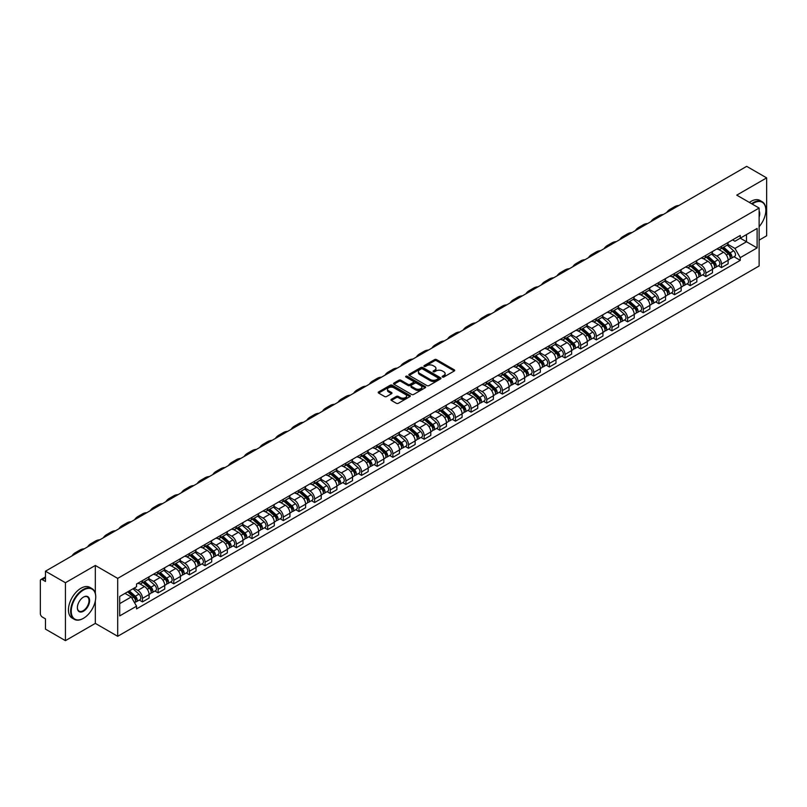 <?xml version="1.0" encoding="UTF-8"?>
<svg xmlns="http://www.w3.org/2000/svg" width="807" height="807" viewBox="0 0 807 807"><rect width="100%" height="100%" fill="white"/><g stroke="black" fill="none" stroke-linecap="round" stroke-linejoin="round"><path stroke-width="1.21" d="M442.448 377.02A0.978 0.565 0 0 0 443.83 377.02L454.291 370.978A1.392 0.807 0 0 0 454.704 370.413A1.392 0.807 0 0 0 454.291 369.838L436.567 359.609A1.392 0.807 0 0 0 434.6 359.609L424.139 365.652A0.978 0.565 0 0 0 425.511 366.449L426.873 365.662A4.459 2.572 0 0 1 433.167 365.662L434.65 366.519A4.459 2.572 0 0 1 435.951 368.335A4.459 2.572 0 0 1 434.65 370.151L433.298 370.938A0.978 0.565 0 0 0 434.67 371.734L436.022 370.948A4.459 2.572 0 0 1 442.327 370.948L443.81 371.805A4.459 2.572 0 0 1 445.111 373.621A4.459 2.572 0 0 1 443.81 375.437L442.448 376.223A0.978 0.565 0 0 0 442.448 377.02L442.448 376.223M391.375 399.294A1.392 0.807 0 0 0 390.961 399.858A1.392 0.807 0 0 0 391.375 400.423L396.348 403.298A1.392 0.807 0 0 0 398.315 403.298L409.936 396.59A1.392 0.807 0 0 0 410.339 396.025A1.392 0.807 0 0 0 409.936 395.45L392.212 385.221A1.392 0.807 0 0 0 390.235 385.221L378.624 391.93A1.392 0.807 0 0 0 378.211 392.495A1.392 0.807 0 0 0 378.624 393.07L384.626 396.53A1.392 0.807 0 0 0 386.593 396.53L391.566 393.665A1.392 0.807 0 0 0 391.98 393.09A1.392 0.807 0 0 0 391.566 392.525L388.591 390.81A3.722 2.149 0 0 1 387.501 389.287A3.722 2.149 0 0 1 389.801 387.299A3.722 2.149 0 0 1 393.856 387.763L405.528 394.502A3.722 2.149 0 0 1 406.617 396.025A3.722 2.149 0 0 1 404.317 398.012A3.722 2.149 0 0 1 400.262 397.538L398.315 396.419A1.392 0.807 0 0 0 396.348 396.419L391.375 399.294L391.375 400.423L396.348 397.579L396.348 396.419M117.691 578.387L95.327 565.465L65.428 582.725L45.464 571.205L746.687 166.353L766.65 177.883L736.751 195.143L759.125 208.055L117.691 578.387L117.691 636.299L759.125 265.977L759.125 208.055M426.964 385.615A1.392 0.807 0 0 0 428.941 385.615L440.551 378.907A1.392 0.807 0 0 0 440.965 378.342A1.392 0.807 0 0 0 440.551 377.777L422.828 367.538A1.392 0.807 0 0 0 420.861 367.538L409.24 374.246A1.392 0.807 0 0 0 408.836 374.811A1.392 0.807 0 0 0 409.24 375.386L426.964 385.615M406.234 377.232A0.978 0.565 0 0 1 407.222 377.363L425.228 387.763L413.628 394.462A1.392 0.807 0 0 1 411.651 394.462L393.927 384.223L393.927 383.083A1.392 0.807 0 0 0 393.523 383.658A1.392 0.807 0 0 0 393.927 384.223M393.927 383.083L398.9 380.218A1.392 0.807 0 0 1 400.877 380.218L408.06 384.364A1.392 0.807 0 0 0 410.027 384.364L413.325 382.457A1.392 0.807 0 0 0 413.739 381.893A1.392 0.807 0 0 0 413.325 381.328L405.85 377A0.978 0.565 0 0 1 407.222 376.213L425.249 386.614A1.392 0.807 0 0 1 425.652 387.178A1.392 0.807 0 0 1 425.249 387.753L425.249 386.614M65.428 582.725L65.428 640.647L45.464 629.117L45.464 618.868L42.357 617.073A2.835 1.634 -120 0 1 40.35 613.592L40.35 580.818A2.835 1.634 -120 0 1 40.935 579.517L45.464 576.904M759.125 240.143L766.65 235.795L766.65 177.883M65.428 640.647L95.327 623.387L117.691 636.299M45.464 571.205L45.464 581.454L42.357 579.658A2.835 1.634 -120 0 0 40.935 579.517M721.508 246.286A6.527 3.773 60 0 1 720.157 249.212L726.774 245.389A6.527 3.773 -120 0 0 728.126 242.463M712.107 253.307L716.888 256.071A6.527 3.773 60 0 1 721.508 264.06L728.126 260.237A6.527 3.773 -120 0 0 723.516 252.248L718.775 249.514M728.126 260.237L728.126 263.778L721.508 267.591L718.331 265.765M720.157 249.212A6.527 3.773 60 0 1 716.939 248.919M721.508 264.06L721.508 267.591M705.853 255.315A6.527 3.773 60 0 1 704.501 258.25L711.128 254.427A6.527 3.773 -120 0 0 712.48 251.491M702.685 274.794L705.853 276.63L712.48 272.806L712.48 269.276A6.527 3.773 -120 0 0 707.86 261.286L703.129 258.543M704.501 258.25A6.527 3.773 60 0 1 701.293 257.947M696.461 262.346L701.243 265.11A6.527 3.773 60 0 1 705.853 273.099L705.853 276.63M690.207 264.353A6.527 3.773 60 0 1 688.855 267.278L695.473 263.455A6.527 3.773 -120 0 0 696.824 260.53M687.029 283.832L690.207 285.668L696.824 281.845L696.824 278.314A6.527 3.773 -120 0 0 692.214 270.315L687.473 267.581M688.855 267.278A6.527 3.773 60 0 1 685.647 266.986M680.815 271.384L685.597 274.138A6.527 3.773 60 0 1 690.207 282.137L690.207 285.668M674.561 273.391A6.527 3.773 60 0 1 673.209 276.317L679.827 272.494A6.527 3.773 -120 0 0 681.179 269.568M671.384 292.87L674.561 294.706L681.179 290.883L681.179 287.342A6.527 3.773 -120 0 0 676.569 279.353L671.827 276.619M673.209 276.317A6.527 3.773 60 0 1 669.992 276.024M665.16 280.412L669.941 283.176A6.527 3.773 60 0 1 674.561 291.166L674.561 294.706M658.905 282.42A6.527 3.773 60 0 1 657.554 285.355L664.181 281.532A6.527 3.773 -120 0 0 665.533 278.597M655.738 301.909L658.905 303.735L665.533 299.911L665.533 296.381A6.527 3.773 -120 0 0 660.913 288.392L656.172 285.648M657.554 285.355A6.527 3.773 60 0 1 654.346 285.063M649.514 289.451L654.295 292.215A6.527 3.773 60 0 1 658.905 300.204L658.905 303.735M643.26 291.458A6.527 3.773 60 0 1 641.908 294.384L648.525 290.56A6.527 3.773 -120 0 0 649.877 287.635M640.082 310.937L643.26 312.773L649.877 308.95L649.877 305.419A6.527 3.773 -120 0 0 645.267 297.42L640.526 294.686M641.908 294.384A6.527 3.773 60 0 1 638.69 294.091M633.858 298.489L638.64 301.243A6.527 3.773 60 0 1 643.26 309.242L643.26 312.773M627.614 300.497A6.527 3.773 60 0 1 626.262 303.422L632.88 299.599A6.527 3.773 -120 0 0 634.231 296.673M624.436 319.976L627.614 321.811L634.231 317.988L634.231 314.448A6.527 3.773 -120 0 0 629.611 306.458L624.88 303.725M626.262 303.422A6.527 3.773 60 0 1 623.044 303.129M618.212 307.517L622.994 310.281A6.527 3.773 60 0 1 627.614 318.271L627.614 321.811M611.958 309.525A6.527 3.773 60 0 1 610.606 312.46L617.234 308.637A6.527 3.773 -120 0 0 618.586 305.702M608.781 329.014L611.958 330.84L618.586 327.017L618.586 323.486A6.527 3.773 -120 0 0 613.966 315.497L609.224 312.753M610.606 312.46A6.527 3.773 60 0 1 607.399 312.168M602.567 316.556L607.348 319.32A6.527 3.773 60 0 1 611.958 327.309L611.958 330.84M596.312 318.563A6.527 3.773 60 0 1 594.961 321.489L601.578 317.665A6.527 3.773 -120 0 0 602.93 314.74M593.135 338.042L596.312 339.878L602.93 336.055L602.93 332.524A6.527 3.773 -120 0 0 598.32 324.525L593.579 321.791M594.961 321.489A6.527 3.773 60 0 1 591.743 321.196M586.911 325.594L591.692 328.348A6.527 3.773 60 0 1 596.312 336.348L596.312 339.878M580.657 327.602A6.527 3.773 60 0 1 579.305 330.527L585.932 326.704A6.527 3.773 -120 0 0 587.284 323.778M577.489 347.081L580.657 348.917L587.284 345.093L587.284 341.553A6.527 3.773 -120 0 0 582.664 333.563L577.933 330.83M579.305 330.527A6.527 3.773 60 0 1 576.097 330.234M571.265 334.623L576.047 337.387A6.527 3.773 60 0 1 580.657 345.376L580.657 348.917M565.011 336.63A6.527 3.773 60 0 1 563.659 339.565L570.277 335.742A6.527 3.773 -120 0 0 571.628 332.807M561.833 356.119L565.011 357.945L571.628 354.122L571.628 350.591A6.527 3.773 -120 0 0 567.018 342.602L562.277 339.868M563.659 339.565A6.527 3.773 60 0 1 560.451 339.273M555.62 343.661L560.401 346.425A6.527 3.773 60 0 1 565.011 354.414L565.011 357.945M549.365 345.668A6.527 3.773 60 0 1 548.014 348.594L554.631 344.781A6.527 3.773 -120 0 0 555.983 341.845M546.188 365.147L549.365 366.983L555.983 363.16L555.983 359.629A6.527 3.773 -120 0 0 551.373 351.63L546.632 348.896M548.014 348.594A6.527 3.773 60 0 1 544.796 348.301M539.964 352.699L544.745 355.453A6.527 3.773 60 0 1 549.365 363.453L549.365 366.983M533.709 354.707A6.527 3.773 60 0 1 532.358 357.632L538.985 353.809A6.527 3.773 -120 0 0 540.337 350.884M530.542 374.186L533.709 376.022L540.337 372.198L540.337 368.658A6.527 3.773 -120 0 0 535.717 360.668L530.976 357.935M532.358 357.632A6.527 3.773 60 0 1 529.15 357.34M524.318 361.728L529.099 364.492A6.527 3.773 60 0 1 533.709 372.481L533.709 376.022M518.064 363.735A6.527 3.773 60 0 1 516.712 366.671L523.329 362.847A6.527 3.773 -120 0 0 524.681 359.912M514.886 383.224L518.064 385.05L524.681 381.227L524.681 377.696A6.527 3.773 -120 0 0 520.071 369.707L515.33 366.973M516.712 366.671A6.527 3.773 60 0 1 513.494 366.378M508.662 370.766L513.444 373.53A6.527 3.773 60 0 1 518.064 381.519L518.064 385.05M502.408 372.773A6.527 3.773 60 0 1 501.066 375.709L507.684 371.886A6.527 3.773 -120 0 0 509.035 368.95M499.24 392.252L502.418 394.088L509.035 390.265L509.035 386.735A6.527 3.773 -120 0 0 504.415 378.735L499.684 376.001M501.066 375.709A6.527 3.773 60 0 1 497.848 375.406M493.016 379.804L497.798 382.558A6.527 3.773 60 0 1 502.418 390.558L502.418 394.088M486.762 381.812A6.527 3.773 60 0 1 485.411 384.737L492.038 380.914A6.527 3.773 -120 0 0 493.38 377.989M483.585 401.291L486.762 403.127L493.38 399.304L493.38 395.773A6.527 3.773 -120 0 0 488.77 387.774L484.029 385.04M485.411 384.737A6.527 3.773 60 0 1 482.203 384.445M477.371 388.833L482.152 391.597A6.527 3.773 60 0 1 486.762 399.586L486.762 403.127M471.117 390.84A6.527 3.773 60 0 1 469.765 393.776L476.382 389.952A6.527 3.773 -120 0 0 477.734 387.027M467.939 410.329L471.117 412.155L477.734 408.332L477.734 404.801A6.527 3.773 -120 0 0 473.124 396.812L468.383 394.078M469.765 393.776A6.527 3.773 60 0 1 466.547 393.483M461.715 397.871L466.496 400.635A6.527 3.773 60 0 1 471.117 408.624L471.117 412.155M455.461 399.879A6.527 3.773 60 0 1 454.109 402.814L460.736 398.991A6.527 3.773 -120 0 0 462.088 396.055M452.293 419.358L455.461 421.193L462.088 417.37L462.088 413.84A6.527 3.773 -120 0 0 457.468 405.85L452.727 403.107M454.109 402.814A6.527 3.773 60 0 1 450.901 402.511M446.069 406.91L450.851 409.663A6.527 3.773 60 0 1 455.461 417.663L455.461 421.193M439.815 408.917A6.527 3.773 60 0 1 438.463 411.842L445.081 408.019A6.527 3.773 -120 0 0 446.432 405.094M436.637 428.396L439.815 430.232L446.432 426.409L446.432 422.878A6.527 3.773 -120 0 0 441.822 414.879L437.081 412.145M438.463 411.842A6.527 3.773 60 0 1 435.255 411.55M430.413 415.938L435.205 418.702A6.527 3.773 60 0 1 439.815 426.701L439.815 430.232M424.169 417.955A6.527 3.773 60 0 1 422.818 420.881L429.435 417.058A6.527 3.773 -120 0 0 430.787 414.132M420.992 437.434L424.169 439.26L430.787 435.437L430.787 431.906A6.527 3.773 -120 0 0 426.177 423.917L421.436 421.183M422.818 420.881A6.527 3.773 60 0 1 419.6 420.588M414.768 424.976L419.549 427.74A6.527 3.773 60 0 1 424.169 435.73L424.169 439.26M408.513 426.984A6.527 3.773 60 0 1 407.162 429.919L413.789 426.096A6.527 3.773 -120 0 0 415.141 423.161M405.346 446.463L408.513 448.299L415.141 444.475L415.141 440.945A6.527 3.773 -120 0 0 410.521 432.956L405.78 430.212M407.162 429.919A6.527 3.773 60 0 1 403.954 429.617M399.122 434.015L403.904 436.779A6.527 3.773 60 0 1 408.513 444.768L408.513 448.299M392.868 436.022A6.527 3.773 60 0 1 391.516 438.947L398.133 435.124A6.527 3.773 -120 0 0 399.485 432.199M389.69 455.501L392.868 457.337L399.485 453.514L399.485 449.983A6.527 3.773 -120 0 0 394.875 441.984L390.134 439.25M391.516 438.947A6.527 3.773 60 0 1 388.298 438.655M383.466 443.053L388.248 445.807A6.527 3.773 60 0 1 392.868 453.806L392.868 457.337M377.212 445.06A6.527 3.773 60 0 1 375.86 447.986L382.488 444.163A6.527 3.773 -120 0 0 383.839 441.237M374.045 464.539L377.212 466.365L383.839 462.552L383.839 459.012A6.527 3.773 -120 0 0 379.219 451.022L374.488 448.288M375.86 447.986A6.527 3.773 60 0 1 372.652 447.693M367.821 452.081L372.602 454.845A6.527 3.773 60 0 1 377.212 462.835L377.212 466.365M361.566 454.089A6.527 3.773 60 0 1 360.215 457.024L366.832 453.201A6.527 3.773 -120 0 0 368.184 450.266M358.389 473.568L361.566 475.404L368.184 471.581L368.184 468.05A6.527 3.773 -120 0 0 363.574 460.061L358.833 457.317M360.215 457.024A6.527 3.773 60 0 1 357.007 456.722M352.175 461.12L356.956 463.884A6.527 3.773 60 0 1 361.566 471.873L361.566 475.404M345.921 463.127A6.527 3.773 60 0 1 344.569 466.053L351.186 462.229A6.527 3.773 -120 0 0 352.538 459.304M342.743 482.606L345.921 484.442L352.538 480.619L352.538 477.088A6.527 3.773 -120 0 0 347.928 469.089L343.187 466.355M344.569 466.053A6.527 3.773 60 0 1 341.351 465.76M336.519 470.158L341.3 472.912A6.527 3.773 60 0 1 345.921 480.911L345.921 484.442M330.265 472.166A6.527 3.773 60 0 1 328.913 475.091L335.541 471.268A6.527 3.773 -120 0 0 336.892 468.342M327.097 491.645L330.265 493.481L336.892 489.657L336.892 486.117A6.527 3.773 -120 0 0 332.272 478.127L327.531 475.394M328.913 475.091A6.527 3.773 60 0 1 325.705 474.798M320.873 479.187L325.655 481.95A6.527 3.773 60 0 1 330.265 489.94L330.265 493.481M314.619 481.194A6.527 3.773 60 0 1 313.267 484.129L319.885 480.306A6.527 3.773 -120 0 0 321.236 477.371M311.441 500.683L314.619 502.509L321.236 498.686L321.236 495.155A6.527 3.773 -120 0 0 316.626 487.166L311.885 484.422M313.267 484.129A6.527 3.773 60 0 1 310.049 483.837M305.217 488.225L309.999 490.989A6.527 3.773 60 0 1 314.619 498.978L314.619 502.509M298.973 490.232A6.527 3.773 60 0 1 297.622 493.158L304.239 489.335A6.527 3.773 -120 0 0 305.591 486.409M295.796 509.711L298.973 511.547L305.591 507.724L305.591 504.193A6.527 3.773 -120 0 0 300.971 496.194L296.24 493.46M297.622 493.158A6.527 3.773 60 0 1 294.404 492.865M289.572 497.263L294.353 500.017A6.527 3.773 60 0 1 298.973 508.017L298.973 511.547M283.318 499.271A6.527 3.773 60 0 1 281.966 502.196L288.593 498.373A6.527 3.773 -120 0 0 289.945 495.448M280.14 518.75L283.318 520.586L289.945 516.762L289.945 513.222A6.527 3.773 -120 0 0 285.325 505.232L280.584 502.499M281.966 502.196A6.527 3.773 60 0 1 278.758 501.904M273.926 506.292L278.708 509.056A6.527 3.773 60 0 1 283.318 517.045L283.318 520.586M267.672 508.299A6.527 3.773 60 0 1 266.32 511.235L272.937 507.411A6.527 3.773 -120 0 0 274.289 504.476M264.494 527.788L267.672 529.614L274.289 525.791L274.289 522.26A6.527 3.773 -120 0 0 269.679 514.271L264.938 511.527M266.32 511.235A6.527 3.773 60 0 1 263.102 510.942M258.27 515.33L263.052 518.094A6.527 3.773 60 0 1 267.672 526.083L267.672 529.614M252.016 517.337A6.527 3.773 60 0 1 250.664 520.263L257.292 516.44A6.527 3.773 -120 0 0 258.643 513.514M248.849 536.816L252.016 538.652L258.643 534.829L258.643 531.299A6.527 3.773 -120 0 0 254.023 523.299L249.292 520.565M250.664 520.263A6.527 3.773 60 0 1 247.456 519.97M242.625 524.368L247.406 527.122A6.527 3.773 60 0 1 252.016 535.122L252.016 538.652M236.37 526.376A6.527 3.773 60 0 1 235.019 529.301L241.636 525.478A6.527 3.773 -120 0 0 242.988 522.553M233.193 545.855L236.37 547.691L242.988 543.868L242.988 540.327A6.527 3.773 -120 0 0 238.378 532.338L233.637 529.604M235.019 529.301A6.527 3.773 60 0 1 231.811 529.009M226.979 533.397L231.76 536.161A6.527 3.773 60 0 1 236.37 544.15L236.37 547.691M220.725 535.404A6.527 3.773 60 0 1 219.373 538.34L225.99 534.516A6.527 3.773 -120 0 0 227.342 531.581M217.547 554.893L220.725 556.719L227.342 552.896L227.342 549.365A6.527 3.773 -120 0 0 222.732 541.376L217.991 538.642M219.373 538.34A6.527 3.773 60 0 1 216.155 538.047M211.323 542.435L216.105 545.199A6.527 3.773 60 0 1 220.725 553.188L220.725 556.719M205.069 544.443A6.527 3.773 60 0 1 203.717 547.368L210.345 543.555A6.527 3.773 -120 0 0 211.696 540.619M201.901 563.922L205.069 565.757L211.696 561.934L211.696 558.404A6.527 3.773 -120 0 0 207.076 550.404L202.335 547.671M203.717 547.368A6.527 3.773 60 0 1 200.509 547.075M195.677 551.474L200.459 554.227A6.527 3.773 60 0 1 205.069 562.227L205.069 565.757M189.423 553.481A6.527 3.773 60 0 1 188.071 556.406L194.689 552.583A6.527 3.773 -120 0 0 196.04 549.658M186.246 572.96L189.423 574.796L196.04 570.973L196.04 567.432A6.527 3.773 -120 0 0 191.43 559.443L186.689 556.709M188.071 556.406A6.527 3.773 60 0 1 184.853 556.114M180.022 560.502L184.803 563.266A6.527 3.773 60 0 1 189.423 571.255L189.423 574.796M173.767 562.509A6.527 3.773 60 0 1 172.426 565.445L179.043 561.622A6.527 3.773 -120 0 0 180.395 558.686M170.6 581.998L173.777 583.824L180.395 580.001L180.395 576.47A6.527 3.773 -120 0 0 175.775 568.481L171.044 565.747M172.426 565.445A6.527 3.773 60 0 1 169.208 565.152M164.376 569.54L169.157 572.304A6.527 3.773 60 0 1 173.777 580.294L173.777 583.824M158.122 571.548A6.527 3.773 60 0 1 156.77 574.483L163.397 570.66A6.527 3.773 -120 0 0 164.739 567.724M154.944 591.027L158.122 592.863L164.739 589.039L164.739 585.509A6.527 3.773 -120 0 0 160.129 577.509L155.388 574.776M156.77 574.483A6.527 3.773 60 0 1 153.562 574.181M148.73 578.579L153.512 581.333A6.527 3.773 60 0 1 158.122 589.332L158.122 592.863M142.476 580.586A6.527 3.773 60 0 1 141.124 583.511L147.742 579.688A6.527 3.773 -120 0 0 149.093 576.763M139.298 600.065L142.476 601.901L149.093 598.078L149.093 594.547A6.527 3.773 -120 0 0 144.483 586.548L139.742 583.814M141.124 583.511A6.527 3.773 60 0 1 137.906 583.219M134.043 588.172L137.856 590.371A6.527 3.773 60 0 1 142.476 598.36L142.476 601.901M732.595 239.881L734.945 241.243L757.117 228.442L746.485 234.585L746.485 241.767L734.945 248.425L727.763 244.279M119.698 603.636L131.238 596.978L136.554 606.188L119.698 615.912L119.698 596.454L136.554 586.719L136.554 584.006L740.271 235.452L740.271 238.176L757.117 247.9L740.271 257.635L734.945 248.425M757.117 228.442L757.117 247.9M136.554 606.188L136.554 608.902L740.271 260.358L740.271 257.635M95.327 565.465L95.327 593.337M95.327 600.912L95.327 623.387M131.238 596.978L125.014 593.387M733.987 256.727L740.271 260.358M442.841 377.162L443.81 376.597A4.459 2.572 0 0 0 445.111 374.781L445.111 373.621M435.951 368.335L435.951 369.495A4.459 2.572 0 0 1 434.65 371.311L433.682 371.866M454.291 369.838L454.291 370.978L436.567 360.769A1.392 0.807 0 0 0 434.6 360.769L424.522 366.58M440.541 378.917L422.828 368.698A1.392 0.807 0 0 0 420.861 368.698L409.26 375.396L409.24 374.246M438.09 378.735A0.978 0.565 0 0 0 438.09 377.938L422.535 368.96A0.978 0.565 0 0 0 421.153 368.96L419.731 369.788A4.459 2.572 0 0 0 418.43 371.603A4.459 2.572 0 0 0 419.731 373.419L430.363 379.562A4.459 2.572 0 0 0 436.668 379.562L438.09 378.735L438.09 379.895A0.978 0.565 0 0 0 438.383 379.502L438.383 378.342M418.43 371.603L418.43 372.763A4.459 2.572 0 0 0 419.731 374.579L419.731 373.419M438.09 379.895L436.668 380.722A4.459 2.572 0 0 1 430.363 380.722L419.731 374.579M393.947 384.233L398.9 381.378L398.9 380.218M413.739 381.893L413.739 383.053A1.392 0.807 0 0 1 413.325 383.618L410.027 385.524A1.392 0.807 0 0 1 408.06 385.524L400.877 381.378A1.392 0.807 0 0 0 398.9 381.378M415.524 388.671A3.722 2.149 0 0 0 419.579 389.135A3.722 2.149 0 0 0 421.879 387.148A3.722 2.149 0 0 0 420.79 385.635L416.674 383.254A1.392 0.807 0 0 0 414.707 383.254L411.409 385.161A1.392 0.807 0 0 0 411.005 385.736A1.392 0.807 0 0 0 411.409 386.301L415.524 388.671L415.524 389.831A3.722 2.149 0 0 0 419.579 390.295A3.722 2.149 0 0 0 421.879 388.308L421.879 387.148M411.005 385.736L411.005 386.886A1.392 0.807 0 0 0 411.409 387.461L411.409 386.301M415.524 389.831L411.409 387.461M406.617 396.025L406.617 397.175A3.722 2.149 0 0 1 404.317 399.162A3.722 2.149 0 0 1 400.262 398.698L398.315 397.579A1.392 0.807 0 0 0 396.348 397.579M387.501 389.287L387.501 390.447A3.722 2.149 0 0 0 388.591 391.96L388.591 390.81M391.566 392.525L391.566 393.665L388.591 391.96M409.916 396.6L392.212 386.382A1.392 0.807 0 0 0 390.235 386.382L378.634 393.08L378.624 391.93M721.962 248.173L728.338 253.862A3.551 2.048 60 0 1 729.447 259.34L728.126 260.106M722.124 248.324L725.13 250.049M722.598 247.799L729.699 254.134A1.705 0.978 60 0 1 730.234 256.767A1.705 0.978 60 0 1 730.083 256.828M723.667 247.184L730.042 252.873A3.551 2.048 60 0 1 731.152 258.361A3.551 2.048 60 0 1 730.083 258.472M727.218 245.046L733.654 250.795A3.551 2.048 60 0 1 734.763 256.273L731.152 258.361M678.949 205.462A27.377 15.807 -120 0 0 674.561 206.733L669.951 209.396A27.377 15.807 -120 0 0 666.663 212.564M674.329 208.125A27.377 15.807 -120 0 0 669.951 209.396M706.307 257.201L712.692 262.89A3.551 2.048 60 0 1 713.802 268.378L712.48 269.145M706.478 257.352L709.484 259.087M706.952 256.838L714.054 263.163A1.705 0.978 60 0 1 714.588 265.796A1.705 0.978 60 0 1 714.427 265.856M708.011 256.223L714.397 261.912A3.551 2.048 60 0 1 715.506 267.399A3.551 2.048 60 0 1 714.437 267.51M711.572 254.084L718.008 259.824A3.551 2.048 60 0 1 719.118 265.311L715.506 267.399M690.661 266.239L697.036 271.929A3.551 2.048 60 0 1 698.156 277.416L696.824 278.183M690.832 266.391L693.828 268.126M691.306 265.866L698.398 272.201A1.705 0.978 60 0 1 698.933 274.834A1.705 0.978 60 0 1 698.781 274.894M692.366 265.251L698.741 270.95A3.551 2.048 60 0 1 699.861 276.428A3.551 2.048 60 0 1 698.781 276.549M695.927 263.122L702.352 268.862A3.551 2.048 60 0 1 703.472 274.35L699.861 276.428M663.293 214.501A27.377 15.807 -120 0 0 658.916 215.762L654.295 218.425A27.377 15.807 -120 0 0 651.007 221.592M658.683 217.164A27.377 15.807 -120 0 0 654.295 218.425M647.648 223.539A27.377 15.807 -120 0 0 643.26 224.8L638.65 227.463A27.377 15.807 -120 0 0 635.361 230.631M643.038 226.202A27.377 15.807 -120 0 0 638.65 227.463M759.125 226.696A17.31 9.997 120 0 0 765.843 210.203A17.31 9.997 120 0 0 753.607 203.132A17.31 9.997 120 0 0 752.185 204.05M751.62 203.717A17.734 10.239 -60 0 1 753.304 202.607A17.734 10.239 -60 0 1 762.171 201.73A17.734 10.239 -60 0 1 765.843 209.85A17.734 10.239 -60 0 1 765.843 210.032M759.125 211.02A8.655 4.993 -60 0 1 759.125 217.133M749.41 202.446A17.734 10.239 -60 0 1 751.105 201.336A17.734 10.239 -60 0 1 759.972 200.459L762.171 201.73M83.182 618.465L83.484 618.293A17.31 9.997 120 0 0 95.73 597.089A17.31 9.997 120 0 0 83.484 590.028A17.31 9.997 120 0 0 71.248 611.222A17.31 9.997 120 0 0 83.484 618.293L83.182 618.465A17.734 10.239 -60 0 1 74.315 619.342A17.734 10.239 -60 0 1 71.601 605.129A17.734 10.239 -60 0 1 83.182 589.503A17.734 10.239 -60 0 1 92.048 588.626A17.734 10.239 -60 0 1 95.73 596.746A17.734 10.239 -60 0 1 95.72 596.918M83.484 597.089L83.484 597.089A8.655 4.993 -60 0 1 89.607 600.62A8.655 4.993 -60 0 1 83.484 611.222A8.655 4.993 -60 0 1 77.371 607.691A8.655 4.993 -60 0 1 83.484 597.089L83.484 597.089M77.371 607.51A8.231 4.751 120 0 0 79.076 611.111A8.231 4.751 120 0 0 83.182 610.697A8.231 4.751 120 0 0 88.558 603.454A8.231 4.751 120 0 0 87.297 596.857A8.231 4.751 120 0 0 83.333 597.18M74.315 619.342L72.116 618.071A17.734 10.239 -60 0 1 69.392 603.858A17.734 10.239 -60 0 1 80.982 588.232A17.734 10.239 -60 0 1 89.849 587.355L92.048 588.626M675.015 275.278L681.39 280.967A3.551 2.048 60 0 1 682.5 286.455L681.179 287.211M675.177 275.429L678.183 277.154M675.651 274.905L682.752 281.24A1.705 0.978 60 0 1 683.287 283.872A1.705 0.978 60 0 1 683.126 283.933M676.72 274.289L683.095 279.979A3.551 2.048 60 0 1 684.205 285.466A3.551 2.048 60 0 1 683.136 285.577M680.271 272.161L686.707 277.901A3.551 2.048 60 0 1 687.816 283.378L684.205 285.466M659.359 284.306L665.735 290.006A3.551 2.048 60 0 1 666.854 295.483L665.533 296.25M659.531 284.457L662.537 286.192M660.005 283.943L667.096 290.268A1.705 0.978 60 0 1 667.631 292.901A1.705 0.978 60 0 1 667.48 292.961M661.064 283.328L667.439 289.017A3.551 2.048 60 0 1 668.559 294.505A3.551 2.048 60 0 1 667.49 294.616M664.625 281.189L671.051 286.929A3.551 2.048 60 0 1 672.17 292.416L668.559 294.505M643.714 293.345L650.089 299.034A3.551 2.048 60 0 1 651.199 304.521L649.877 305.288M643.885 293.496L646.881 295.231M644.359 292.971L651.451 299.306A1.705 0.978 60 0 1 651.985 301.939A1.705 0.978 60 0 1 651.834 302M645.418 292.366L651.794 298.055A3.551 2.048 60 0 1 652.903 303.533A3.551 2.048 60 0 1 651.834 303.654M648.969 290.227L655.405 295.967A3.551 2.048 60 0 1 656.515 301.455L652.903 303.533M632.002 232.567A27.377 15.807 -120 0 0 627.614 233.838L622.994 236.501A27.377 15.807 -120 0 0 619.705 239.669M627.382 235.23A27.377 15.807 -120 0 0 622.994 236.501M616.346 241.606A27.377 15.807 -120 0 0 611.958 242.867L607.348 245.53A27.377 15.807 -120 0 0 604.06 248.697M611.736 244.269A27.377 15.807 -120 0 0 607.348 245.53M600.701 250.644A27.377 15.807 -120 0 0 596.312 251.905L591.702 254.568A27.377 15.807 -120 0 0 588.414 257.736M596.08 253.307A27.377 15.807 -120 0 0 591.702 254.568M628.058 302.383L634.443 308.072A3.551 2.048 60 0 1 635.553 313.56L634.231 314.316M628.229 302.534L631.235 304.269M628.703 302.01L635.805 308.345A1.705 0.978 60 0 1 636.34 310.977A1.705 0.978 60 0 1 636.178 311.038M629.763 301.394L636.148 307.084A3.551 2.048 60 0 1 637.258 312.571A3.551 2.048 60 0 1 636.188 312.682M633.324 299.266L639.759 305.006A3.551 2.048 60 0 1 640.869 310.483L637.258 312.571M585.055 259.672A27.377 15.807 -120 0 0 580.667 260.943L576.047 263.607A27.377 15.807 -120 0 0 572.758 266.774M580.435 262.336A27.377 15.807 -120 0 0 576.047 263.607M612.412 311.411L618.787 317.111A3.551 2.048 60 0 1 619.907 322.588L618.576 323.355M612.584 311.563L615.58 313.298M613.058 311.048L620.149 317.373A1.705 0.978 60 0 1 620.684 320.006A1.705 0.978 60 0 1 620.533 320.066M614.117 310.433L620.492 316.122A3.551 2.048 60 0 1 621.612 321.61A3.551 2.048 60 0 1 620.533 321.721M617.678 308.294L624.104 314.034A3.551 2.048 60 0 1 625.223 319.522L621.612 321.61M569.399 268.711A27.377 15.807 -120 0 0 565.011 269.972L560.401 272.635A27.377 15.807 -120 0 0 557.112 275.802M564.789 271.374A27.377 15.807 -120 0 0 560.401 272.635M596.766 320.45L603.142 326.139A3.551 2.048 60 0 1 604.251 331.627L602.93 332.393M596.928 320.601L599.934 322.336M597.402 320.076L604.504 326.411A1.705 0.978 60 0 1 605.038 329.044A1.705 0.978 60 0 1 604.877 329.105M598.471 319.471L604.846 325.16A3.551 2.048 60 0 1 605.956 330.638A3.551 2.048 60 0 1 604.887 330.759M602.022 317.333L608.458 323.072A3.551 2.048 60 0 1 609.567 328.56L605.956 330.638M553.753 277.749A27.377 15.807 -120 0 0 549.365 279.01L544.755 281.673A27.377 15.807 -120 0 0 541.467 284.841M549.133 280.412A27.377 15.807 -120 0 0 544.755 281.673M581.111 329.488L587.486 335.177A3.551 2.048 60 0 1 588.606 340.665L587.284 341.422M581.282 329.639L584.288 331.374M581.756 329.115L588.848 335.45A1.705 0.978 60 0 1 589.382 338.083A1.705 0.978 60 0 1 589.231 338.143M582.815 328.499L589.201 334.189A3.551 2.048 60 0 1 590.31 339.676A3.551 2.048 60 0 1 589.241 339.787M586.376 326.371L592.812 332.111A3.551 2.048 60 0 1 593.922 337.588L590.31 339.676M538.098 286.778A27.377 15.807 -120 0 0 533.72 288.049L529.099 290.712A27.377 15.807 -120 0 0 525.811 293.879M533.488 289.441A27.377 15.807 -120 0 0 529.099 290.712M565.465 338.526L571.84 344.216A3.551 2.048 60 0 1 572.95 349.693L571.628 350.46M565.636 338.668L568.632 340.403M566.111 338.153L573.202 344.478A1.705 0.978 60 0 1 573.737 347.111A1.705 0.978 60 0 1 573.585 347.171M567.17 337.538L573.545 343.227A3.551 2.048 60 0 1 574.665 348.715A3.551 2.048 60 0 1 573.585 348.826M570.72 335.399L577.156 341.139A3.551 2.048 60 0 1 578.276 346.627L574.665 348.715M522.452 295.816A27.377 15.807 -120 0 0 518.064 297.077L513.454 299.74A27.377 15.807 -120 0 0 510.165 302.907M517.842 298.479A27.377 15.807 -120 0 0 513.454 299.74M549.819 347.555L556.194 353.244A3.551 2.048 60 0 1 557.304 358.732L555.983 359.498M549.981 347.706L552.987 349.441M550.455 347.181L557.556 353.516A1.705 0.978 60 0 1 558.091 356.149A1.705 0.978 60 0 1 557.93 356.21M551.524 346.576L557.899 352.266A3.551 2.048 60 0 1 559.009 357.743A3.551 2.048 60 0 1 557.94 357.864M555.075 344.438L561.511 350.177A3.551 2.048 60 0 1 562.62 355.665L559.009 357.743M506.806 304.854A27.377 15.807 -120 0 0 502.418 306.115L497.798 308.778A27.377 15.807 -120 0 0 494.509 311.946M502.186 307.517A27.377 15.807 -120 0 0 497.798 308.778M534.163 356.593L540.539 362.282A3.551 2.048 60 0 1 541.658 367.77L540.337 368.527M534.335 356.744L537.331 358.479M534.809 356.22L541.901 362.555A1.705 0.978 60 0 1 542.435 365.188A1.705 0.978 60 0 1 542.284 365.248M535.868 355.605L542.243 361.294A3.551 2.048 60 0 1 543.363 366.782A3.551 2.048 60 0 1 542.294 366.892M539.429 353.476L545.855 359.216A3.551 2.048 60 0 1 546.975 364.693L543.363 366.782M491.15 313.883A27.377 15.807 -120 0 0 486.762 315.154L482.152 317.817A27.377 15.807 -120 0 0 478.864 320.984M486.54 316.546A27.377 15.807 -120 0 0 482.152 317.817M518.518 365.632L524.893 371.321A3.551 2.048 60 0 1 526.003 376.798L524.681 377.565M518.689 365.783L521.685 367.508M519.163 365.258L526.255 371.583A1.705 0.978 60 0 1 526.789 374.216A1.705 0.978 60 0 1 526.638 374.287M520.222 364.643L526.598 370.332A3.551 2.048 60 0 1 527.707 375.82A3.551 2.048 60 0 1 526.638 375.931M523.773 362.504L530.209 368.244A3.551 2.048 60 0 1 531.319 373.732L527.707 375.82M475.505 322.921A27.377 15.807 -120 0 0 471.117 324.182L466.507 326.855A27.377 15.807 -120 0 0 463.218 330.013M470.885 325.584A27.377 15.807 -120 0 0 466.507 326.855M502.862 374.66L509.247 380.349A3.551 2.048 60 0 1 510.357 385.837L509.035 386.603M503.033 374.811L506.039 376.546M503.507 374.287L510.609 380.622A1.705 0.978 60 0 1 511.144 383.254A1.705 0.978 60 0 1 510.982 383.315M504.567 373.681L510.952 379.371A3.551 2.048 60 0 1 512.062 384.848A3.551 2.048 60 0 1 510.992 384.969M508.128 371.543L514.563 377.283A3.551 2.048 60 0 1 515.673 382.77L512.062 384.848M459.849 331.959A27.377 15.807 -120 0 0 455.471 333.22L450.851 335.883A27.377 15.807 -120 0 0 447.562 339.051M455.239 334.623A27.377 15.807 -120 0 0 450.851 335.883M487.216 383.698L493.591 389.388A3.551 2.048 60 0 1 494.711 394.875L493.38 395.632M487.388 383.85L490.384 385.585M487.862 383.325L494.953 389.66A1.705 0.978 60 0 1 495.488 392.293A1.705 0.978 60 0 1 495.337 392.353M488.921 382.71L495.296 388.399A3.551 2.048 60 0 1 496.416 393.887A3.551 2.048 60 0 1 495.337 393.998M492.482 380.581L498.908 386.321A3.551 2.048 60 0 1 500.027 391.798L496.416 393.887M444.203 340.988A27.377 15.807 -120 0 0 439.815 342.259L435.205 344.922A27.377 15.807 -120 0 0 431.916 348.089M439.593 343.661A27.377 15.807 -120 0 0 435.205 344.922M471.57 392.737L477.946 398.426A3.551 2.048 60 0 1 479.055 403.904L477.734 404.67M471.732 392.888L474.738 394.613M472.206 392.363L479.308 398.688A1.705 0.978 60 0 1 479.842 401.321A1.705 0.978 60 0 1 479.681 401.392M473.275 391.748L479.651 397.437A3.551 2.048 60 0 1 480.76 402.925A3.551 2.048 60 0 1 479.691 403.036M476.826 389.61L483.262 395.349A3.551 2.048 60 0 1 484.371 400.837L480.76 402.925M428.557 350.026A27.377 15.807 -120 0 0 424.169 351.287L419.549 353.96A27.377 15.807 -120 0 0 416.261 357.118M423.937 352.689A27.377 15.807 -120 0 0 419.549 353.96M455.915 401.765L462.29 407.454A3.551 2.048 60 0 1 463.41 412.942L462.088 413.709M456.086 401.916L459.092 403.651M456.56 401.392L463.652 407.727A1.705 0.978 60 0 1 464.186 410.36A1.705 0.978 60 0 1 464.035 410.42M457.619 400.786L463.995 406.476A3.551 2.048 60 0 1 465.114 411.953A3.551 2.048 60 0 1 464.045 412.074M461.18 398.648L467.606 404.388A3.551 2.048 60 0 1 468.726 409.875L465.114 411.953M412.902 359.065A27.377 15.807 -120 0 0 408.524 360.325L403.904 362.989A27.377 15.807 -120 0 0 400.615 366.156M408.292 361.728A27.377 15.807 -120 0 0 403.904 362.989M440.269 410.803L446.644 416.493A3.551 2.048 60 0 1 447.754 421.98L446.432 422.747M440.44 410.955L443.436 412.69M440.915 410.43L448.006 416.765A1.705 0.978 60 0 1 448.541 419.398A1.705 0.978 60 0 1 448.389 419.458M441.974 409.815L448.349 415.504A3.551 2.048 60 0 1 449.459 420.992A3.551 2.048 60 0 1 448.389 421.103M445.525 407.686L451.96 413.426A3.551 2.048 60 0 1 453.07 418.904L449.459 420.992M397.256 368.093A27.377 15.807 -120 0 0 392.868 369.364L388.258 372.027A27.377 15.807 -120 0 0 384.969 375.194M392.636 370.766A27.377 15.807 -120 0 0 388.258 372.027M424.613 419.842L430.999 425.531A3.551 2.048 60 0 1 432.108 431.009L430.787 431.775M424.785 419.993L427.791 421.718M425.259 419.469L432.36 425.803A1.705 0.978 60 0 1 432.895 428.426A1.705 0.978 60 0 1 432.734 428.497M426.328 418.853L432.703 424.543A3.551 2.048 60 0 1 433.813 430.03A3.551 2.048 60 0 1 432.744 430.141M429.879 416.715L436.315 422.454A3.551 2.048 60 0 1 437.424 427.942L433.813 430.03M381.61 377.131A27.377 15.807 -120 0 0 377.222 378.402L372.602 381.065A27.377 15.807 -120 0 0 369.313 384.223M376.99 379.794A27.377 15.807 -120 0 0 372.602 381.065M408.967 428.87L415.343 434.559A3.551 2.048 60 0 1 416.462 440.047L415.131 440.814M409.139 429.021L412.135 430.756M409.613 428.507L416.705 434.832A1.705 0.978 60 0 1 417.239 437.465A1.705 0.978 60 0 1 417.088 437.525M410.672 427.892L417.048 433.581A3.551 2.048 60 0 1 418.167 439.069A3.551 2.048 60 0 1 417.098 439.179M414.233 425.753L420.659 431.493A3.551 2.048 60 0 1 421.779 436.98L418.167 439.069M365.954 386.17A27.377 15.807 -120 0 0 361.566 387.431L356.956 390.094A27.377 15.807 -120 0 0 353.668 393.261M361.344 388.833A27.377 15.807 -120 0 0 356.956 390.094M393.322 437.908L399.697 443.598A3.551 2.048 60 0 1 400.807 449.085L399.485 449.852M393.483 438.06L396.489 439.795M393.957 437.535L401.059 443.87A1.705 0.978 60 0 1 401.593 446.503A1.705 0.978 60 0 1 401.442 446.564M395.027 436.92L401.402 442.619A3.551 2.048 60 0 1 402.511 448.097A3.551 2.048 60 0 1 401.442 448.208M398.577 434.791L405.013 440.531A3.551 2.048 60 0 1 406.123 446.019L402.511 448.097M350.309 395.198A27.377 15.807 -120 0 0 345.921 396.469L341.311 399.132A27.377 15.807 -120 0 0 338.022 402.3M345.689 397.871A27.377 15.807 -120 0 0 341.311 399.132M377.666 446.947L384.051 452.636A3.551 2.048 60 0 1 385.161 458.114L383.839 458.88M377.837 447.098L380.843 448.823M378.312 446.574L385.413 452.909A1.705 0.978 60 0 1 385.948 455.541A1.705 0.978 60 0 1 385.786 455.602M379.371 445.958L385.756 451.648A3.551 2.048 60 0 1 386.866 457.135A3.551 2.048 60 0 1 385.796 457.246M382.932 443.82L389.367 449.57A3.551 2.048 60 0 1 390.477 455.047L386.866 457.135M334.653 404.236A27.377 15.807 -120 0 0 330.275 405.507L325.655 408.171A27.377 15.807 -120 0 0 322.366 411.338M330.043 406.899A27.377 15.807 -120 0 0 325.655 408.171M362.02 455.975L368.396 461.665A3.551 2.048 60 0 1 369.505 467.152L368.184 467.919M362.192 456.126L365.188 457.862M362.666 455.612L369.757 461.937A1.705 0.978 60 0 1 370.292 464.57A1.705 0.978 60 0 1 370.141 464.63M363.725 454.997L370.1 460.686A3.551 2.048 60 0 1 371.22 466.174A3.551 2.048 60 0 1 370.141 466.285M367.286 452.858L373.712 458.598A3.551 2.048 60 0 1 374.831 464.086L371.22 466.174M319.007 413.275A27.377 15.807 -120 0 0 314.619 414.536L310.009 417.199A27.377 15.807 -120 0 0 306.721 420.366M314.397 415.938A27.377 15.807 -120 0 0 310.009 417.199M346.374 465.014L352.75 470.703A3.551 2.048 60 0 1 353.859 476.191L352.538 476.957M346.536 465.165L349.542 466.9M347.01 464.64L354.112 470.975A1.705 0.978 60 0 1 354.646 473.608A1.705 0.978 60 0 1 354.485 473.669M348.079 464.025L354.455 469.724A3.551 2.048 60 0 1 355.564 475.202A3.551 2.048 60 0 1 354.495 475.323M351.63 461.897L358.066 467.636A3.551 2.048 60 0 1 359.176 473.124L355.564 475.202M303.361 422.313A27.377 15.807 -120 0 0 298.973 423.574L294.353 426.237A27.377 15.807 -120 0 0 291.065 429.405M298.741 424.976A27.377 15.807 -120 0 0 294.353 426.237M330.719 474.052L337.094 479.741A3.551 2.048 60 0 1 338.214 485.229L336.892 485.985M330.89 474.203L333.896 475.928M331.364 473.679L338.456 480.014A1.705 0.978 60 0 1 338.99 482.647A1.705 0.978 60 0 1 338.839 482.707M332.423 473.063L338.799 478.753A3.551 2.048 60 0 1 339.918 484.24A3.551 2.048 60 0 1 338.849 484.351M335.984 470.935L342.41 476.675A3.551 2.048 60 0 1 343.53 482.152L339.918 484.24M287.706 431.342A27.377 15.807 -120 0 0 283.318 432.613L278.708 435.276A27.377 15.807 -120 0 0 275.419 438.443M283.096 434.005A27.377 15.807 -120 0 0 278.708 435.276M315.073 483.08L321.448 488.78A3.551 2.048 60 0 1 322.558 494.257L321.236 495.024M315.244 483.232L318.24 484.967M315.719 482.717L322.81 489.042A1.705 0.978 60 0 1 323.345 491.675A1.705 0.978 60 0 1 323.193 491.735M316.778 482.102L323.153 487.791A3.551 2.048 60 0 1 324.263 493.279A3.551 2.048 60 0 1 323.193 493.39M320.329 479.963L326.764 485.703A3.551 2.048 60 0 1 327.874 491.191L324.263 493.279M272.06 440.38A27.377 15.807 -120 0 0 267.672 441.641L263.062 444.304A27.377 15.807 -120 0 0 259.773 447.471M267.44 443.043A27.377 15.807 -120 0 0 263.062 444.304M299.417 492.119L305.803 497.808A3.551 2.048 60 0 1 306.912 503.296L305.591 504.062M299.589 492.27L302.595 494.005M300.063 491.745L307.164 498.08A1.705 0.978 60 0 1 307.699 500.713A1.705 0.978 60 0 1 307.538 500.774M301.122 491.14L307.507 496.83A3.551 2.048 60 0 1 308.617 502.307A3.551 2.048 60 0 1 307.548 502.428M304.683 489.002L311.119 494.741A3.551 2.048 60 0 1 312.228 500.229L308.617 502.307M256.414 449.418A27.377 15.807 -120 0 0 252.026 450.679L247.406 453.342A27.377 15.807 -120 0 0 244.118 456.51M251.794 452.081A27.377 15.807 -120 0 0 247.406 453.342M283.771 501.157L290.147 506.846A3.551 2.048 60 0 1 291.266 512.334L289.935 513.091M283.943 501.308L286.939 503.043M284.417 500.784L291.509 507.119A1.705 0.978 60 0 1 292.043 509.752A1.705 0.978 60 0 1 291.892 509.812M285.476 500.169L291.852 505.858A3.551 2.048 60 0 1 292.971 511.345A3.551 2.048 60 0 1 291.892 511.456M289.037 498.04L295.463 503.78A3.551 2.048 60 0 1 296.583 509.257L292.971 511.345M240.758 458.447A27.377 15.807 -120 0 0 236.37 459.718L231.76 462.381A27.377 15.807 -120 0 0 228.472 465.548M236.148 461.11A27.377 15.807 -120 0 0 231.76 462.381M268.126 510.185L274.501 515.885A3.551 2.048 60 0 1 275.611 521.362L274.289 522.129M268.287 510.337L271.293 512.072M268.761 509.822L275.863 516.147A1.705 0.978 60 0 1 276.398 518.78A1.705 0.978 60 0 1 276.236 518.84M269.831 509.207L276.206 514.896A3.551 2.048 60 0 1 277.315 520.384A3.551 2.048 60 0 1 276.246 520.495M273.381 507.068L279.817 512.808A3.551 2.048 60 0 1 280.927 518.296L277.315 520.384M225.113 467.485A27.377 15.807 -120 0 0 220.725 468.746L216.105 471.409A27.377 15.807 -120 0 0 212.816 474.577M220.493 470.148A27.377 15.807 -120 0 0 216.105 471.409M252.47 519.224L258.845 524.913A3.551 2.048 60 0 1 259.965 530.401L258.643 531.167M252.641 519.375L255.648 521.11M253.116 518.851L260.207 525.186A1.705 0.978 60 0 1 260.742 527.818A1.705 0.978 60 0 1 260.59 527.879M254.175 518.245L260.56 523.935A3.551 2.048 60 0 1 261.67 529.412A3.551 2.048 60 0 1 260.6 529.533M257.736 516.107L264.171 521.847A3.551 2.048 60 0 1 265.281 527.334L261.67 529.412M209.457 476.523A27.377 15.807 -120 0 0 205.079 477.784L200.459 480.447A27.377 15.807 -120 0 0 197.17 483.615M204.847 479.187A27.377 15.807 -120 0 0 200.459 480.447M236.824 528.262L243.2 533.952A3.551 2.048 60 0 1 244.309 539.439L242.988 540.196M236.996 528.414L239.992 530.149M237.47 527.889L244.561 534.224A1.705 0.978 60 0 1 245.096 536.857A1.705 0.978 60 0 1 244.945 536.917M238.529 527.274L244.904 532.963A3.551 2.048 60 0 1 246.024 538.451A3.551 2.048 60 0 1 244.945 538.562M242.08 525.145L248.516 530.885A3.551 2.048 60 0 1 249.635 536.362L246.024 538.451M193.811 485.552A27.377 15.807 -120 0 0 189.423 486.823L184.813 489.486A27.377 15.807 -120 0 0 181.525 492.653M189.201 488.215A27.377 15.807 -120 0 0 184.813 489.486M221.179 537.301L227.554 542.99A3.551 2.048 60 0 1 228.663 548.467L227.342 549.234M221.34 537.442L224.346 539.177M221.814 536.927L228.916 543.252A1.705 0.978 60 0 1 229.45 545.885A1.705 0.978 60 0 1 229.289 545.946M222.883 536.312L229.259 542.001A3.551 2.048 60 0 1 230.368 547.489A3.551 2.048 60 0 1 229.299 547.6M226.434 534.173L232.87 539.913A3.551 2.048 60 0 1 233.98 545.401L230.368 547.489M178.165 494.59A27.377 15.807 -120 0 0 173.777 495.851L169.157 498.514A27.377 15.807 -120 0 0 165.869 501.682M173.545 497.253A27.377 15.807 -120 0 0 169.157 498.514M205.523 546.329L211.898 552.018A3.551 2.048 60 0 1 213.018 557.506L211.686 558.273M205.694 546.48L208.69 548.215M206.168 545.956L213.26 552.291A1.705 0.978 60 0 1 213.794 554.923A1.705 0.978 60 0 1 213.643 554.984M207.228 545.35L213.603 551.04A3.551 2.048 60 0 1 214.723 556.517A3.551 2.048 60 0 1 213.653 556.638M210.788 543.212L217.214 548.952A3.551 2.048 60 0 1 218.334 554.439L214.723 556.517M162.51 503.629A27.377 15.807 -120 0 0 158.122 504.889L153.512 507.553A27.377 15.807 -120 0 0 150.223 510.72M157.9 506.292A27.377 15.807 -120 0 0 153.512 507.553M189.877 555.367L196.252 561.057A3.551 2.048 60 0 1 197.362 566.544L196.04 567.301M190.049 555.519L193.044 557.254M190.523 554.994L197.614 561.329A1.705 0.978 60 0 1 198.149 563.962A1.705 0.978 60 0 1 197.997 564.022M191.582 554.379L197.957 560.068A3.551 2.048 60 0 1 199.067 565.556A3.551 2.048 60 0 1 197.997 565.667M195.133 552.25L201.568 557.99A3.551 2.048 60 0 1 202.678 563.468L199.067 565.556M146.864 512.657A27.377 15.807 -120 0 0 142.476 513.928L137.866 516.591A27.377 15.807 -120 0 0 134.577 519.758M142.244 515.32A27.377 15.807 -120 0 0 137.866 516.591M174.221 564.406L180.607 570.095A3.551 2.048 60 0 1 181.716 575.573L180.395 576.339M174.393 564.557L177.399 566.282M174.867 564.032L181.968 570.357A1.705 0.978 60 0 1 182.503 572.99A1.705 0.978 60 0 1 182.342 573.061M175.926 563.417L182.311 569.106A3.551 2.048 60 0 1 183.421 574.594A3.551 2.048 60 0 1 182.352 574.705M179.487 561.279L185.923 567.018A3.551 2.048 60 0 1 187.032 572.506L183.421 574.594M131.208 521.695A27.377 15.807 -120 0 0 126.83 522.956L122.21 525.629A27.377 15.807 -120 0 0 118.922 528.787M126.598 524.358A27.377 15.807 -120 0 0 122.21 525.629M158.576 573.434L164.951 579.123A3.551 2.048 60 0 1 166.071 584.611L164.739 585.378M158.747 573.585L161.743 575.32M159.221 573.061L166.313 579.396A1.705 0.978 60 0 1 166.847 582.029A1.705 0.978 60 0 1 166.696 582.089M160.28 572.456L166.656 578.145A3.551 2.048 60 0 1 167.775 583.622A3.551 2.048 60 0 1 166.696 583.743M163.841 570.317L170.267 576.057A3.551 2.048 60 0 1 171.387 581.544L167.775 583.622M115.562 530.734A27.377 15.807 -120 0 0 111.174 531.995L106.564 534.658A27.377 15.807 -120 0 0 103.276 537.825M110.952 533.397A27.377 15.807 -120 0 0 106.564 534.658M142.93 582.472L149.305 588.162A3.551 2.048 60 0 1 150.415 593.649L149.093 594.406M143.091 582.624L146.097 584.359M143.565 582.099L150.667 588.434A1.705 0.978 60 0 1 151.202 591.067A1.705 0.978 60 0 1 151.04 591.128M144.635 581.484L151.01 587.173A3.551 2.048 60 0 1 152.12 592.661A3.551 2.048 60 0 1 151.05 592.772M148.185 579.355L154.621 585.095A3.551 2.048 60 0 1 155.731 590.573L152.12 592.661M99.917 539.762A27.377 15.807 -120 0 0 95.529 541.033L90.909 543.696A27.377 15.807 -120 0 0 87.62 546.864M95.297 542.425A27.377 15.807 -120 0 0 90.909 543.696M127.667 591.854L133.649 597.2A3.551 2.048 60 0 1 134.769 602.678L134.587 602.779M127.728 591.824L130.452 593.387M128.313 591.481L135.011 597.462A1.705 0.978 60 0 1 135.546 600.095A1.705 0.978 60 0 1 135.394 600.166M129.372 590.865L135.354 596.212A3.551 2.048 60 0 1 136.474 601.699A3.551 2.048 60 0 1 135.405 601.81M132.984 588.787L138.965 594.123A3.551 2.048 60 0 1 140.085 599.611L136.474 601.699M84.261 548.8A27.377 15.807 -120 0 0 79.883 550.061L75.263 552.734A27.377 15.807 -120 0 0 71.974 555.892M79.651 551.463A27.377 15.807 -120 0 0 75.263 552.734M158.122 589.332L164.739 585.509M173.777 580.294L180.395 576.47M189.423 571.255L196.04 567.432M205.069 562.227L211.696 558.404M220.725 553.188L227.342 549.365M236.37 544.15L242.988 540.327M252.016 535.122L258.643 531.299M267.672 526.083L274.289 522.26M283.318 517.045L289.945 513.222M298.973 508.017L305.591 504.193M314.619 498.978L321.236 495.155M330.265 489.94L336.892 486.117M345.921 480.911L352.538 477.088M361.566 471.873L368.184 468.05M377.212 462.835L383.839 459.012M392.868 453.806L399.485 449.983M408.513 444.768L415.141 440.945M424.169 435.73L430.787 431.906M439.815 426.701L446.432 422.878M455.461 417.663L462.088 413.84M471.117 408.624L477.734 404.801M486.762 399.586L493.38 395.773M502.418 390.558L509.035 386.735M518.064 381.519L524.681 377.696M533.709 372.481L540.337 368.658M549.365 363.453L555.983 359.629M565.011 354.414L571.628 350.591M580.657 345.376L587.284 341.553M596.312 336.348L602.93 332.524M611.958 327.309L618.586 323.486M627.614 318.271L634.231 314.448M643.26 309.242L649.877 305.419M658.905 300.204L665.533 296.381M674.561 291.166L681.179 287.342M690.207 282.137L696.824 278.314M705.853 273.099L712.48 269.276M142.476 598.36L149.093 594.547M137.856 590.371L144.483 586.548M153.512 581.333L160.129 577.509M169.157 572.304L175.775 568.481M184.803 563.266L191.43 559.443M200.459 554.227L207.076 550.404M216.105 545.199L222.732 541.376M231.76 536.161L238.378 532.338M247.406 527.122L254.023 523.299M263.052 518.094L269.679 514.271M278.708 509.056L285.325 505.232M294.353 500.017L300.971 496.194M309.999 490.989L316.626 487.166M325.655 481.95L332.272 478.127M341.3 472.912L347.928 469.089M356.956 463.884L363.574 460.061M372.602 454.845L379.219 451.022M388.248 445.807L394.875 441.984M403.904 436.779L410.521 432.956M419.549 427.74L426.177 423.917M435.205 418.702L441.822 414.879M450.851 409.663L457.468 405.85M466.496 400.635L473.124 396.812M482.152 391.597L488.77 387.774M497.798 382.558L504.415 378.735M513.444 373.53L520.071 369.707M529.099 364.492L535.717 360.668M544.745 355.453L551.373 351.63M560.401 346.425L567.018 342.602M576.047 337.387L582.664 333.563M591.692 328.348L598.32 324.525M607.348 319.32L613.966 315.497M622.994 310.281L629.611 306.458M638.64 301.243L645.267 297.42M654.295 292.215L660.913 288.392M669.941 283.176L676.569 279.353M685.597 274.138L692.214 270.315M701.243 265.11L707.86 261.286M716.888 256.071L723.516 252.248M45.464 577.862L42.357 579.658M443.81 376.597L443.81 375.437M433.298 371.734L433.298 370.938M434.65 371.311L434.65 370.151M424.139 366.449L424.139 365.652M434.6 360.769L434.6 359.609M436.567 360.769L436.567 359.609M420.861 368.698L420.861 367.538M422.828 368.698L422.828 367.538M440.551 378.907L440.551 377.777M430.363 380.722L430.363 379.562M436.668 380.722L436.668 379.562M400.877 381.378L400.877 380.218M408.06 385.524L408.06 384.364M410.027 385.524L410.027 384.364M413.325 383.618L413.325 382.457M407.222 377.363L407.222 376.213M398.315 397.579L398.315 396.419M400.262 398.698L400.262 397.538M390.235 386.382L390.235 385.221M392.212 386.382L392.212 385.221M409.936 396.59L409.936 395.45M728.338 253.862L726.35 255.012M730.587 255.98L729.942 256.354M733.654 250.795L730.042 252.873M712.692 262.89L710.695 264.04M714.931 265.019L714.296 265.392M718.008 259.824L714.397 261.912M697.036 271.929L695.049 273.079M699.286 274.057L698.65 274.42M702.352 268.862L698.741 270.95M681.39 280.967L679.403 282.117M683.64 283.086L682.994 283.459M686.707 277.901L683.095 279.979M665.735 290.006L663.747 291.145M667.984 292.124L667.349 292.497M671.051 286.929L667.439 289.017M650.089 299.034L648.102 300.184M652.338 301.162L651.703 301.525M655.405 295.967L651.794 298.055M634.443 308.072L632.446 309.222M636.693 310.191L636.047 310.564M639.759 305.006L636.148 307.084M618.787 317.111L616.8 318.251M621.037 319.229L620.401 319.602M624.104 314.034L620.492 316.122M603.142 326.139L601.154 327.289M605.391 328.267L604.746 328.631M608.458 323.072L604.846 325.16M587.486 335.177L585.499 336.327M589.735 337.296L589.1 337.669M592.812 332.111L589.201 334.189M571.84 344.216L569.853 345.356M574.09 346.334L573.454 346.707M577.156 341.139L573.545 343.227M556.194 353.244L554.207 354.394M558.444 355.373L557.798 355.736M561.511 350.177L557.899 352.266M540.539 362.282L538.551 363.432M542.788 364.401L542.153 364.774M545.855 359.216L542.243 361.294M524.893 371.321L522.906 372.461M527.142 373.439L526.507 373.812M530.209 368.244L526.598 370.332M509.247 380.349L507.25 381.499M511.497 382.478L510.851 382.841M514.563 377.283L510.952 379.371M493.591 389.388L491.604 390.538M495.841 391.516L495.205 391.879M498.908 386.321L495.296 388.399M477.946 398.426L475.959 399.576M480.195 400.544L479.55 400.918M483.262 395.349L479.651 397.437M462.29 407.454L460.303 408.604M464.539 409.583L463.904 409.946M467.606 404.388L463.995 406.476M446.644 416.493L444.657 417.643M448.894 418.621L448.258 418.984M451.96 413.426L448.349 415.504M430.999 425.531L429.011 426.681M433.248 427.649L432.602 428.023M436.315 422.454L432.703 424.543M415.343 434.559L413.355 435.709M417.592 436.688L416.957 437.061M420.659 431.493L417.048 433.581M399.697 443.598L397.71 444.748M401.947 445.726L401.301 446.089M405.013 440.531L401.402 442.619M384.051 452.636L382.054 453.786M386.291 454.755L385.655 455.128M389.367 449.57L385.756 451.648M368.396 461.665L366.408 462.815M370.645 463.793L370.01 464.166M373.712 458.598L370.1 460.686M352.75 470.703L350.763 471.853M354.999 472.831L354.354 473.195M358.066 467.636L354.455 469.724M337.094 479.741L335.107 480.891M339.344 481.86L338.708 482.233M342.41 476.675L338.799 478.753M321.448 488.78L319.461 489.92M323.698 490.898L323.062 491.271M326.764 485.703L323.153 487.791M305.803 497.808L303.805 498.958M308.052 499.937L307.406 500.3M311.119 494.741L307.507 496.83M290.147 506.846L288.16 507.996M292.396 508.965L291.761 509.338M295.463 503.78L291.852 505.858M274.501 515.885L272.514 517.025M276.751 518.003L276.105 518.376M279.817 512.808L276.206 514.896M258.845 524.913L256.858 526.063M261.095 527.042L260.459 527.405M264.171 521.847L260.56 523.935M243.2 533.952L241.212 535.102M245.449 536.07L244.814 536.443M248.516 530.885L244.904 532.963M227.554 542.99L225.567 544.13M229.803 545.108L229.158 545.482M232.87 539.913L229.259 542.001M211.898 552.018L209.911 553.168M214.148 554.147L213.512 554.51M217.214 548.952L213.603 551.04M196.252 561.057L194.265 562.207M198.502 563.175L197.866 563.548M201.568 557.99L197.957 560.068M180.607 570.095L178.609 571.235M182.856 572.213L182.211 572.587M185.923 567.018L182.311 569.106M164.951 579.123L162.964 580.273M167.2 581.252L166.565 581.615M170.267 576.057L166.656 578.145M149.305 588.162L147.318 589.312M151.555 590.29L150.909 590.653M154.621 585.095L151.01 587.173M133.649 597.2L131.934 598.189M135.899 599.319L135.263 599.692M138.965 594.123L135.354 596.212"/></g></svg>
